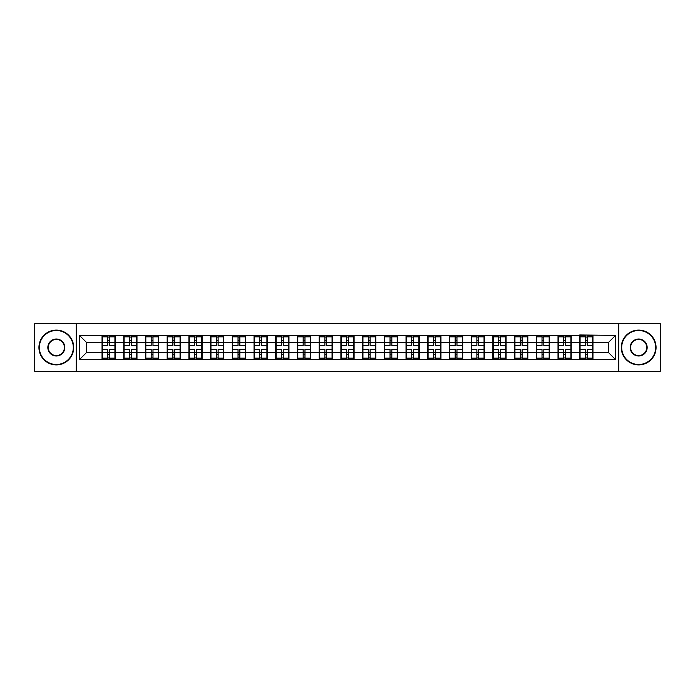 <?xml version="1.0" encoding="UTF-8"?>
<svg xmlns="http://www.w3.org/2000/svg" width="695" height="695" viewBox="0 0 695 695"><rect width="100%" height="100%" fill="white"/><g stroke="black" fill="none" stroke-linecap="round" stroke-linejoin="round"><path stroke-width="1.04" d="M618.776 371.373L660.25 371.373L660.25 323.627L618.776 323.627L618.776 371.373L76.224 371.373L76.224 323.627L34.75 323.627L34.75 371.373L76.224 371.373M618.776 323.627L76.224 323.627M608.611 352.652L608.611 342.348L592.957 342.348L592.957 352.652L608.611 352.652L615.57 359.61L615.57 335.39L579.734 334.973L579.734 342.348L571.238 342.348L571.238 352.652L579.734 352.652L579.734 342.348M615.57 359.61L79.43 359.61L79.43 335.39L102.043 335.39L102.043 342.348L86.388 342.348L86.388 352.652L102.043 352.652L102.043 342.348M579.734 335.39L102.043 335.39M579.734 352.652L579.734 359.61M571.238 352.652L571.238 359.61M571.238 335.39L571.238 342.348M549.528 352.652L558.016 352.652L558.016 342.348L549.528 342.348L549.528 359.61M558.016 352.652L558.016 359.61M558.016 335.39L558.016 342.348M549.528 335.39L549.528 342.348M527.818 352.652L536.305 352.652L536.305 342.348L527.818 342.348L527.818 359.61M536.305 352.652L536.305 359.61M536.305 335.39L536.305 342.348M527.818 335.39L527.818 342.348M506.099 352.652L514.595 352.652L514.595 342.348L506.099 342.348L506.099 359.61M514.595 352.652L514.595 359.61M514.595 335.39L514.595 342.348M506.099 335.39L506.099 342.348M484.389 352.652L492.877 352.652L492.877 342.348L484.389 342.348L484.389 359.61M492.877 352.652L492.877 359.61M492.877 335.39L492.877 342.348M484.389 335.39L484.389 342.348M462.679 352.652L471.167 352.652L471.167 342.348L462.679 342.348L462.679 359.61M471.167 352.652L471.167 359.61M471.167 335.39L471.167 342.348M462.679 335.39L462.679 342.348M440.96 352.652L449.457 352.652L449.457 342.348L440.96 342.348L440.96 359.61M449.457 352.652L449.457 359.61M449.457 335.39L449.457 342.348M440.96 335.39L440.96 342.348M419.25 352.652L427.738 352.652L427.738 342.348L419.25 342.348L419.25 359.61M427.738 352.652L427.738 359.61M427.738 335.39L427.738 342.348M419.25 335.39L419.25 342.348M397.54 352.652L406.028 352.652L406.028 342.348L397.54 342.348L397.54 359.61M406.028 352.652L406.028 359.61M406.028 335.39L406.028 342.348M397.54 335.39L397.54 342.348M375.821 352.652L384.318 352.652L384.318 342.348L375.821 342.348L375.821 359.61M384.318 352.652L384.318 359.61M384.318 335.39L384.318 342.348M375.821 335.39L375.821 342.348M354.111 352.652L362.599 352.652L362.599 342.348L354.111 342.348L354.111 359.61M362.599 352.652L362.599 359.61M362.599 335.39L362.599 342.348M354.111 335.39L354.111 342.348M332.401 352.652L340.889 352.652L340.889 342.348L332.401 342.348L332.401 359.61M340.889 352.652L340.889 359.61M340.889 335.39L340.889 342.348M332.401 335.39L332.401 342.348M310.682 352.652L319.179 352.652L319.179 342.348L310.682 342.348L310.682 359.61M319.179 352.652L319.179 359.61M319.179 335.39L319.179 342.348M310.682 335.39L310.682 342.348M288.972 352.652L297.46 352.652L297.46 342.348L288.972 342.348L288.972 359.61M297.46 352.652L297.46 359.61M297.46 335.39L297.46 342.348M288.972 335.39L288.972 342.348M267.262 352.652L275.75 352.652L275.75 342.348L267.262 342.348L267.262 359.61M275.75 352.652L275.75 359.61M275.75 335.39L275.75 342.348M267.262 335.39L267.262 342.348M245.543 352.652L254.04 352.652L254.04 342.348L245.543 342.348L245.543 359.61M254.04 352.652L254.04 359.61M254.04 335.39L254.04 342.348M245.543 335.39L245.543 342.348M223.833 352.652L232.321 352.652L232.321 342.348L223.833 342.348L223.833 359.61M232.321 352.652L232.321 359.61M232.321 335.39L232.321 342.348M223.833 335.39L223.833 342.348M202.123 352.652L210.611 352.652L210.611 342.348L202.123 342.348L202.123 359.61M210.611 352.652L210.611 359.61M210.611 335.39L210.611 342.348M202.123 335.39L202.123 342.348M180.405 352.652L188.901 352.652L188.901 342.348L180.405 342.348L180.405 359.61M188.901 352.652L188.901 359.61M188.901 335.39L188.901 342.348M180.405 335.39L180.405 342.348M158.695 352.652L167.182 352.652L167.182 342.348L158.695 342.348L158.695 359.61M167.182 352.652L167.182 359.61M167.182 335.39L167.182 342.348M158.695 335.39L158.695 342.348M136.984 352.652L145.472 352.652L145.472 342.348L136.984 342.348L136.984 359.61M145.472 352.652L145.472 359.61M145.472 335.39L145.472 342.348M136.984 335.39L136.984 342.348M115.266 352.652L123.762 352.652L123.762 342.348L115.266 342.348L115.266 359.61M123.762 352.652L123.762 359.61M123.762 335.39L123.762 342.348M115.266 335.39L115.266 342.348M102.043 352.652L102.043 359.61M86.388 352.652L79.43 359.61M79.43 335.39L86.388 342.348M592.957 352.652L592.957 359.61M592.957 335.39L592.957 342.348M615.57 335.39L608.611 342.348M114.918 349.377L114.918 359.68L109.558 359.68L109.558 349.377L114.918 349.377L114.918 335.32L109.558 335.32L109.558 336.849L114.918 336.849M102.391 342.565L107.751 342.565L107.751 335.32L102.391 335.32L102.391 349.377L107.751 349.377L107.751 359.68L102.391 359.68L102.391 358.151L107.751 358.151M107.751 340.55L109.558 340.55M109.558 337.058L107.751 337.058M107.751 342.583L109.558 342.583M107.751 342.565L107.751 345.623L102.391 345.623M102.391 336.849L107.751 336.849M107.751 352.417L109.558 352.417M107.751 357.942L109.558 357.942M107.751 354.45L109.558 354.45M102.391 349.377L102.391 358.151M109.558 358.151L114.918 358.151M109.558 336.849L109.558 345.623L114.918 345.623M136.637 349.377L136.637 359.68L131.277 359.68L131.277 349.377L136.637 349.377L136.637 335.32L131.277 335.32L131.277 336.849L136.637 336.849M124.11 342.565L129.47 342.565L129.47 335.32L124.11 335.32L124.11 349.377L129.47 349.377L129.47 359.68L124.11 359.68L124.11 358.151L129.47 358.151M129.47 340.55L131.277 340.55M131.277 337.058L129.47 337.058M129.47 342.583L131.277 342.583M129.47 342.565L129.47 345.623L124.11 345.623M124.11 336.849L129.47 336.849M129.47 352.417L131.277 352.417M129.47 357.942L131.277 357.942M129.47 354.45L131.277 354.45M124.11 349.377L124.11 358.151M131.277 358.151L136.637 358.151M131.277 336.849L131.277 345.623L136.637 345.623M158.347 349.377L158.347 359.68L152.987 359.68L152.987 349.377L158.347 349.377L158.347 335.32L152.987 335.32L152.987 336.849L158.347 336.849M145.82 342.565L151.18 342.565L151.18 335.32L145.82 335.32L145.82 349.377L151.18 349.377L151.18 359.68L145.82 359.68L145.82 358.151L151.18 358.151M151.18 340.55L152.987 340.55M152.987 337.058L151.18 337.058M151.18 342.583L152.987 342.583M151.18 342.565L151.18 345.623L145.82 345.623M145.82 336.849L151.18 336.849M151.18 352.417L152.987 352.417M151.18 357.942L152.987 357.942M151.18 354.45L152.987 354.45M145.82 349.377L145.82 358.151M152.987 358.151L158.347 358.151M152.987 336.849L152.987 345.623L158.347 345.623M180.057 349.377L180.057 359.68L174.697 359.68L174.697 349.377L180.057 349.377L180.057 335.32L174.697 335.32L174.697 336.849L180.057 336.849M167.53 342.565L172.89 342.565L172.89 335.32L167.53 335.32L167.53 349.377L172.89 349.377L172.89 359.68L167.53 359.68L167.53 358.151L172.89 358.151M172.89 340.55L174.697 340.55M174.697 337.058L172.89 337.058M172.89 342.583L174.697 342.583M172.89 342.565L172.89 345.623L167.53 345.623M167.53 336.849L172.89 336.849M172.89 352.417L174.697 352.417M172.89 357.942L174.697 357.942M172.89 354.45L174.697 354.45M167.53 349.377L167.53 358.151M174.697 358.151L180.057 358.151M174.697 336.849L174.697 345.623L180.057 345.623M201.776 349.377L201.776 359.68L196.416 359.68L196.416 349.377L201.776 349.377L201.776 335.32L196.416 335.32L196.416 336.849L201.776 336.849M189.249 342.565L194.609 342.565L194.609 335.32L189.249 335.32L189.249 349.377L194.609 349.377L194.609 359.68L189.249 359.68L189.249 358.151L194.609 358.151M194.609 340.55L196.416 340.55M196.416 337.058L194.609 337.058M194.609 342.583L196.416 342.583M194.609 342.565L194.609 345.623L189.249 345.623M189.249 336.849L194.609 336.849M194.609 352.417L196.416 352.417M194.609 357.942L196.416 357.942M194.609 354.45L196.416 354.45M189.249 349.377L189.249 358.151M196.416 358.151L201.776 358.151M196.416 336.849L196.416 345.623L201.776 345.623M223.486 349.377L223.486 359.68L218.126 359.68L218.126 349.377L223.486 349.377L223.486 335.32L218.126 335.32L218.126 336.849L223.486 336.849M210.959 342.565L216.319 342.565L216.319 335.32L210.959 335.32L210.959 349.377L216.319 349.377L216.319 359.68L210.959 359.68L210.959 358.151L216.319 358.151M216.319 340.55L218.126 340.55M218.126 337.058L216.319 337.058M216.319 342.583L218.126 342.583M216.319 342.565L216.319 345.623L210.959 345.623M210.959 336.849L216.319 336.849M216.319 352.417L218.126 352.417M216.319 357.942L218.126 357.942M216.319 354.45L218.126 354.45M210.959 349.377L210.959 358.151M218.126 358.151L223.486 358.151M218.126 336.849L218.126 345.623L223.486 345.623M56.321 364.484A16.984 16.984 0 0 0 73.305 347.5A16.984 16.984 0 0 0 56.321 330.516A16.984 16.984 0 0 0 39.346 347.5A16.984 16.984 0 0 0 56.321 364.484M56.321 330.099A17.401 17.401 0 0 1 73.722 347.5A17.401 17.401 0 0 1 56.321 364.901A17.401 17.401 0 0 1 38.929 347.5A17.401 17.401 0 0 1 56.321 330.099M56.321 355.988A8.488 8.488 0 0 1 47.833 347.5A8.488 8.488 0 0 1 56.321 339.012A8.488 8.488 0 0 1 64.817 347.5A8.488 8.488 0 0 1 56.321 355.988M56.321 339.429A8.071 8.071 0 0 0 48.25 347.5A8.071 8.071 0 0 0 56.321 355.571A8.071 8.071 0 0 0 64.4 347.5A8.071 8.071 0 0 0 56.321 339.429M638.679 364.484A16.984 16.984 0 0 0 655.654 347.5A16.984 16.984 0 0 0 638.679 330.516A16.984 16.984 0 0 0 621.695 347.5A16.984 16.984 0 0 0 638.679 364.484M638.679 330.099A17.401 17.401 0 0 1 656.071 347.5A17.401 17.401 0 0 1 638.679 364.901A17.401 17.401 0 0 1 621.278 347.5A17.401 17.401 0 0 1 638.679 330.099M638.679 355.988A8.488 8.488 0 0 1 630.183 347.5A8.488 8.488 0 0 1 638.679 339.012A8.488 8.488 0 0 1 647.167 347.5A8.488 8.488 0 0 1 638.679 355.988M638.679 339.429A8.071 8.071 0 0 0 630.6 347.5A8.071 8.071 0 0 0 638.679 355.571A8.071 8.071 0 0 0 646.75 347.5A8.071 8.071 0 0 0 638.679 339.429M245.196 349.377L245.196 359.68L239.836 359.68L239.836 349.377L245.196 349.377L245.196 335.32L239.836 335.32L239.836 336.849L245.196 336.849M232.669 342.565L238.029 342.565L238.029 335.32L232.669 335.32L232.669 349.377L238.029 349.377L238.029 359.68L232.669 359.68L232.669 358.151L238.029 358.151M238.029 340.55L239.836 340.55M239.836 337.058L238.029 337.058M238.029 342.583L239.836 342.583M238.029 342.565L238.029 345.623L232.669 345.623M232.669 336.849L238.029 336.849M238.029 352.417L239.836 352.417M238.029 357.942L239.836 357.942M238.029 354.45L239.836 354.45M232.669 349.377L232.669 358.151M239.836 358.151L245.196 358.151M239.836 336.849L239.836 345.623L245.196 345.623M266.915 349.377L266.915 359.68L261.555 359.68L261.555 349.377L266.915 349.377L266.915 335.32L261.555 335.32L261.555 336.849L266.915 336.849M254.387 342.565L259.748 342.565L259.748 335.32L254.387 335.32L254.387 349.377L259.748 349.377L259.748 359.68L254.387 359.68L254.387 358.151L259.748 358.151M259.748 340.55L261.555 340.55M261.555 337.058L259.748 337.058M259.748 342.583L261.555 342.583M259.748 342.565L259.748 345.623L254.387 345.623M254.387 336.849L259.748 336.849M259.748 352.417L261.555 352.417M259.748 357.942L261.555 357.942M259.748 354.45L261.555 354.45M254.387 349.377L254.387 358.151M261.555 358.151L266.915 358.151M261.555 336.849L261.555 345.623L266.915 345.623M288.625 349.377L288.625 359.68L283.265 359.68L283.265 349.377L288.625 349.377L288.625 335.32L283.265 335.32L283.265 336.849L288.625 336.849M276.097 342.565L281.458 342.565L281.458 335.32L276.097 335.32L276.097 349.377L281.458 349.377L281.458 359.68L276.097 359.68L276.097 358.151L281.458 358.151M281.458 340.55L283.265 340.55M283.265 337.058L281.458 337.058M281.458 342.583L283.265 342.583M281.458 342.565L281.458 345.623L276.097 345.623M276.097 336.849L281.458 336.849M281.458 352.417L283.265 352.417M281.458 357.942L283.265 357.942M281.458 354.45L283.265 354.45M276.097 349.377L276.097 358.151M283.265 358.151L288.625 358.151M283.265 336.849L283.265 345.623L288.625 345.623M310.335 349.377L310.335 359.68L304.975 359.68L304.975 349.377L310.335 349.377L310.335 335.32L304.975 335.32L304.975 336.849L310.335 336.849M297.808 342.565L303.168 342.565L303.168 335.32L297.808 335.32L297.808 349.377L303.168 349.377L303.168 359.68L297.808 359.68L297.808 358.151L303.168 358.151M303.168 340.55L304.975 340.55M304.975 337.058L303.168 337.058M303.168 342.583L304.975 342.583M303.168 342.565L303.168 345.623L297.808 345.623M297.808 336.849L303.168 336.849M303.168 352.417L304.975 352.417M303.168 357.942L304.975 357.942M303.168 354.45L304.975 354.45M297.808 349.377L297.808 358.151M304.975 358.151L310.335 358.151M304.975 336.849L304.975 345.623L310.335 345.623M332.054 349.377L332.054 359.68L326.693 359.68L326.693 349.377L332.054 349.377L332.054 335.32L326.693 335.32L326.693 336.849L332.054 336.849M319.526 342.565L324.886 342.565L324.886 335.32L319.526 335.32L319.526 349.377L324.886 349.377L324.886 359.68L319.526 359.68L319.526 358.151L324.886 358.151M324.886 340.55L326.693 340.55M326.693 337.058L324.886 337.058M324.886 342.583L326.693 342.583M324.886 342.565L324.886 345.623L319.526 345.623M319.526 336.849L324.886 336.849M324.886 352.417L326.693 352.417M324.886 357.942L326.693 357.942M324.886 354.45L326.693 354.45M319.526 349.377L319.526 358.151M326.693 358.151L332.054 358.151M326.693 336.849L326.693 345.623L332.054 345.623M353.764 349.377L353.764 359.68L348.404 359.68L348.404 349.377L353.764 349.377L353.764 335.32L348.404 335.32L348.404 336.849L353.764 336.849M341.236 342.565L346.596 342.565L346.596 335.32L341.236 335.32L341.236 349.377L346.596 349.377L346.596 359.68L341.236 359.68L341.236 358.151L346.596 358.151M346.596 340.55L348.404 340.55M348.404 337.058L346.596 337.058M346.596 342.583L348.404 342.583M346.596 342.565L346.596 345.623L341.236 345.623M341.236 336.849L346.596 336.849M346.596 352.417L348.404 352.417M346.596 357.942L348.404 357.942M346.596 354.45L348.404 354.45M341.236 349.377L341.236 358.151M348.404 358.151L353.764 358.151M348.404 336.849L348.404 345.623L353.764 345.623M375.474 349.377L375.474 359.68L370.114 359.68L370.114 349.377L375.474 349.377L375.474 335.32L370.114 335.32L370.114 336.849L375.474 336.849M362.946 342.565L368.307 342.565L368.307 335.32L362.946 335.32L362.946 349.377L368.307 349.377L368.307 359.68L362.946 359.68L362.946 358.151L368.307 358.151M368.307 340.55L370.114 340.55M370.114 337.058L368.307 337.058M368.307 342.583L370.114 342.583M368.307 342.565L368.307 345.623L362.946 345.623M362.946 336.849L368.307 336.849M368.307 352.417L370.114 352.417M368.307 357.942L370.114 357.942M368.307 354.45L370.114 354.45M362.946 349.377L362.946 358.151M370.114 358.151L375.474 358.151M370.114 336.849L370.114 345.623L375.474 345.623M397.192 349.377L397.192 359.68L391.832 359.68L391.832 349.377L397.192 349.377L397.192 335.32L391.832 335.32L391.832 336.849L397.192 336.849M384.665 342.565L390.025 342.565L390.025 335.32L384.665 335.32L384.665 349.377L390.025 349.377L390.025 359.68L384.665 359.68L384.665 358.151L390.025 358.151M390.025 340.55L391.832 340.55M391.832 337.058L390.025 337.058M390.025 342.583L391.832 342.583M390.025 342.565L390.025 345.623L384.665 345.623M384.665 336.849L390.025 336.849M390.025 352.417L391.832 352.417M390.025 357.942L391.832 357.942M390.025 354.45L391.832 354.45M384.665 349.377L384.665 358.151M391.832 358.151L397.192 358.151M391.832 336.849L391.832 345.623L397.192 345.623M418.903 349.377L418.903 359.68L413.542 359.68L413.542 349.377L418.903 349.377L418.903 335.32L413.542 335.32L413.542 336.849L418.903 336.849M406.375 342.565L411.735 342.565L411.735 335.32L406.375 335.32L406.375 349.377L411.735 349.377L411.735 359.68L406.375 359.68L406.375 358.151L411.735 358.151M411.735 340.55L413.542 340.55M413.542 337.058L411.735 337.058M411.735 342.583L413.542 342.583M411.735 342.565L411.735 345.623L406.375 345.623M406.375 336.849L411.735 336.849M411.735 352.417L413.542 352.417M411.735 357.942L413.542 357.942M411.735 354.45L413.542 354.45M406.375 349.377L406.375 358.151M413.542 358.151L418.903 358.151M413.542 336.849L413.542 345.623L418.903 345.623M440.613 349.377L440.613 359.68L435.252 359.68L435.252 349.377L440.613 349.377L440.613 335.32L435.252 335.32L435.252 336.849L440.613 336.849M428.085 342.565L433.445 342.565L433.445 335.32L428.085 335.32L428.085 349.377L433.445 349.377L433.445 359.68L428.085 359.68L428.085 358.151L433.445 358.151M433.445 340.55L435.252 340.55M435.252 337.058L433.445 337.058M433.445 342.583L435.252 342.583M433.445 342.565L433.445 345.623L428.085 345.623M428.085 336.849L433.445 336.849M433.445 352.417L435.252 352.417M433.445 357.942L435.252 357.942M433.445 354.45L435.252 354.45M428.085 349.377L428.085 358.151M435.252 358.151L440.613 358.151M435.252 336.849L435.252 345.623L440.613 345.623M462.331 349.377L462.331 359.68L456.971 359.68L456.971 349.377L462.331 349.377L462.331 335.32L456.971 335.32L456.971 336.849L462.331 336.849M449.804 342.565L455.164 342.565L455.164 335.32L449.804 335.32L449.804 349.377L455.164 349.377L455.164 359.68L449.804 359.68L449.804 358.151L455.164 358.151M455.164 340.55L456.971 340.55M456.971 337.058L455.164 337.058M455.164 342.583L456.971 342.583M455.164 342.565L455.164 345.623L449.804 345.623M449.804 336.849L455.164 336.849M455.164 352.417L456.971 352.417M455.164 357.942L456.971 357.942M455.164 354.45L456.971 354.45M449.804 349.377L449.804 358.151M456.971 358.151L462.331 358.151M456.971 336.849L456.971 345.623L462.331 345.623M484.041 349.377L484.041 359.68L478.681 359.68L478.681 349.377L484.041 349.377L484.041 335.32L478.681 335.32L478.681 336.849L484.041 336.849M471.514 342.565L476.874 342.565L476.874 335.32L471.514 335.32L471.514 349.377L476.874 349.377L476.874 359.68L471.514 359.68L471.514 358.151L476.874 358.151M476.874 340.55L478.681 340.55M478.681 337.058L476.874 337.058M476.874 342.583L478.681 342.583M476.874 342.565L476.874 345.623L471.514 345.623M471.514 336.849L476.874 336.849M476.874 352.417L478.681 352.417M476.874 357.942L478.681 357.942M476.874 354.45L478.681 354.45M471.514 349.377L471.514 358.151M478.681 358.151L484.041 358.151M478.681 336.849L478.681 345.623L484.041 345.623M505.751 349.377L505.751 359.68L500.391 359.68L500.391 349.377L505.751 349.377L505.751 335.32L500.391 335.32L500.391 336.849L505.751 336.849M493.224 342.565L498.584 342.565L498.584 335.32L493.224 335.32L493.224 349.377L498.584 349.377L498.584 359.68L493.224 359.68L493.224 358.151L498.584 358.151M498.584 340.55L500.391 340.55M500.391 337.058L498.584 337.058M498.584 342.583L500.391 342.583M498.584 342.565L498.584 345.623L493.224 345.623M493.224 336.849L498.584 336.849M498.584 352.417L500.391 352.417M498.584 357.942L500.391 357.942M498.584 354.45L500.391 354.45M493.224 349.377L493.224 358.151M500.391 358.151L505.751 358.151M500.391 336.849L500.391 345.623L505.751 345.623M527.47 349.377L527.47 359.68L522.11 359.68L522.11 349.377L527.47 349.377L527.47 335.32L522.11 335.32L522.11 336.849L527.47 336.849M514.943 342.565L520.303 342.565L520.303 335.32L514.943 335.32L514.943 349.377L520.303 349.377L520.303 359.68L514.943 359.68L514.943 358.151L520.303 358.151M520.303 340.55L522.11 340.55M522.11 337.058L520.303 337.058M520.303 342.583L522.11 342.583M520.303 342.565L520.303 345.623L514.943 345.623M514.943 336.849L520.303 336.849M520.303 352.417L522.11 352.417M520.303 357.942L522.11 357.942M520.303 354.45L522.11 354.45M514.943 349.377L514.943 358.151M522.11 358.151L527.47 358.151M522.11 336.849L522.11 345.623L527.47 345.623M549.18 349.377L549.18 359.68L543.82 359.68L543.82 349.377L549.18 349.377L549.18 335.32L543.82 335.32L543.82 336.849L549.18 336.849M536.653 342.565L542.013 342.565L542.013 335.32L536.653 335.32L536.653 349.377L542.013 349.377L542.013 359.68L536.653 359.68L536.653 358.151L542.013 358.151M542.013 340.55L543.82 340.55M543.82 337.058L542.013 337.058M542.013 342.583L543.82 342.583M542.013 342.565L542.013 345.623L536.653 345.623M536.653 336.849L542.013 336.849M542.013 352.417L543.82 352.417M542.013 357.942L543.82 357.942M542.013 354.45L543.82 354.45M536.653 349.377L536.653 358.151M543.82 358.151L549.18 358.151M543.82 336.849L543.82 345.623L549.18 345.623M570.89 349.377L570.89 359.68L565.53 359.68L565.53 349.377L570.89 349.377L570.89 335.32L565.53 335.32L565.53 336.849L570.89 336.849M558.363 342.565L563.723 342.565L563.723 335.32L558.363 335.32L558.363 349.377L563.723 349.377L563.723 359.68L558.363 359.68L558.363 358.151L563.723 358.151M563.723 340.55L565.53 340.55M565.53 337.058L563.723 337.058M563.723 342.583L565.53 342.583M563.723 342.565L563.723 345.623L558.363 345.623M558.363 336.849L563.723 336.849M563.723 352.417L565.53 352.417M563.723 357.942L565.53 357.942M563.723 354.45L565.53 354.45M558.363 349.377L558.363 358.151M565.53 358.151L570.89 358.151M565.53 336.849L565.53 345.623L570.89 345.623M592.609 349.377L592.609 359.68L587.249 359.68L587.249 349.377L592.609 349.377L592.609 335.32L587.249 335.32L587.249 336.849L592.609 336.849M580.082 342.565L585.442 342.565L585.442 335.32L580.082 335.32L580.082 349.377L585.442 349.377L585.442 359.68L580.082 359.68L580.082 358.151L585.442 358.151M585.442 340.55L587.249 340.55M587.249 337.058L585.442 337.058M585.442 342.583L587.249 342.583M585.442 342.565L585.442 345.623L580.082 345.623M580.082 336.849L585.442 336.849M585.442 352.417L587.249 352.417M585.442 357.942L587.249 357.942M585.442 354.45L587.249 354.45M580.082 349.377L580.082 358.151M587.249 358.151L592.609 358.151M587.249 336.849L587.249 345.623L592.609 345.623M102.391 352.435L107.751 352.435M109.558 352.435L114.918 352.435M109.558 342.565L114.918 342.565M124.11 352.435L129.47 352.435M131.277 352.435L136.637 352.435M131.277 342.565L136.637 342.565M145.82 352.435L151.18 352.435M152.987 352.435L158.347 352.435M152.987 342.565L158.347 342.565M167.53 352.435L172.89 352.435M174.697 352.435L180.057 352.435M174.697 342.565L180.057 342.565M189.249 352.435L194.609 352.435M196.416 352.435L201.776 352.435M196.416 342.565L201.776 342.565M210.959 352.435L216.319 352.435M218.126 352.435L223.486 352.435M218.126 342.565L223.486 342.565M232.669 352.435L238.029 352.435M239.836 352.435L245.196 352.435M239.836 342.565L245.196 342.565M254.387 352.435L259.748 352.435M261.555 352.435L266.915 352.435M261.555 342.565L266.915 342.565M276.097 352.435L281.458 352.435M283.265 352.435L288.625 352.435M283.265 342.565L288.625 342.565M297.808 352.435L303.168 352.435M304.975 352.435L310.335 352.435M304.975 342.565L310.335 342.565M319.526 352.435L324.886 352.435M326.693 352.435L332.054 352.435M326.693 342.565L332.054 342.565M341.236 352.435L346.596 352.435M348.404 352.435L353.764 352.435M348.404 342.565L353.764 342.565M362.946 352.435L368.307 352.435M370.114 352.435L375.474 352.435M370.114 342.565L375.474 342.565M384.665 352.435L390.025 352.435M391.832 352.435L397.192 352.435M391.832 342.565L397.192 342.565M406.375 352.435L411.735 352.435M413.542 352.435L418.903 352.435M413.542 342.565L418.903 342.565M428.085 352.435L433.445 352.435M435.252 352.435L440.613 352.435M435.252 342.565L440.613 342.565M449.804 352.435L455.164 352.435M456.971 352.435L462.331 352.435M456.971 342.565L462.331 342.565M471.514 352.435L476.874 352.435M478.681 352.435L484.041 352.435M478.681 342.565L484.041 342.565M493.224 352.435L498.584 352.435M500.391 352.435L505.751 352.435M500.391 342.565L505.751 342.565M514.943 352.435L520.303 352.435M522.11 352.435L527.47 352.435M522.11 342.565L527.47 342.565M536.653 352.435L542.013 352.435M543.82 352.435L549.18 352.435M543.82 342.565L549.18 342.565M558.363 352.435L563.723 352.435M565.53 352.435L570.89 352.435M565.53 342.565L570.89 342.565M580.082 352.435L585.442 352.435M587.249 352.435L592.609 352.435M587.249 342.565L592.609 342.565"/></g></svg>
